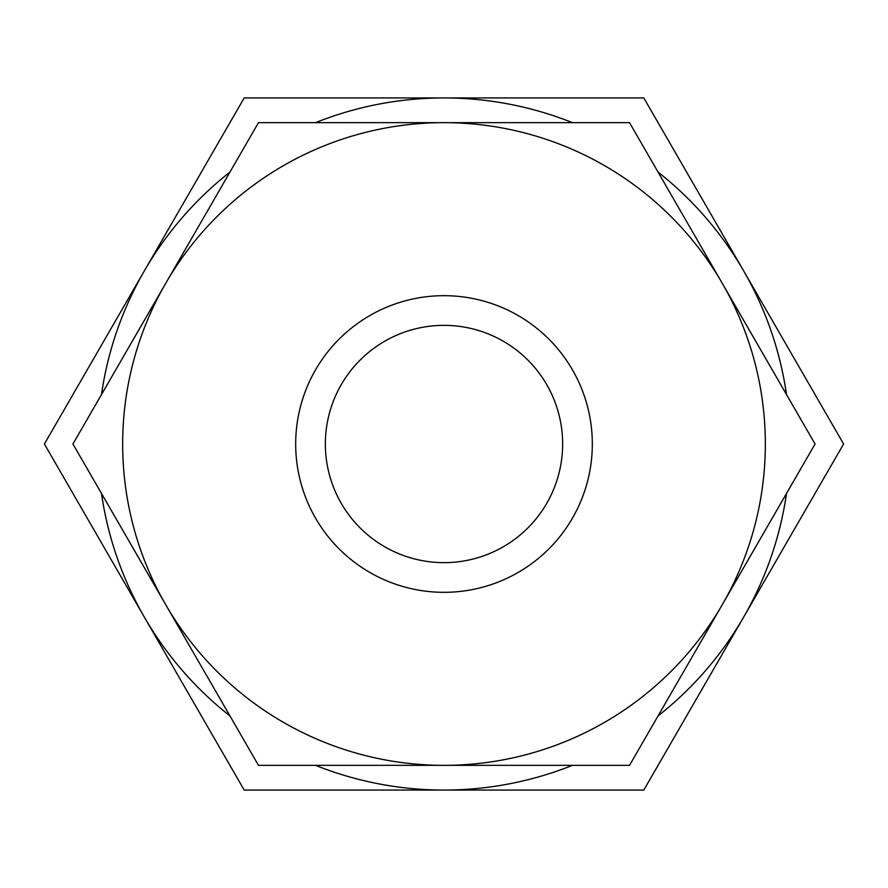 <?xml version="1.0" encoding="UTF-8"?>
<svg xmlns="http://www.w3.org/2000/svg" width="888" height="888" viewBox="0 0 888 888"><rect width="100%" height="100%" fill="white"/><g stroke="black" fill="none" stroke-linecap="round" stroke-linejoin="round"><path stroke-width="1.33" d="M101.487 394.561A346.065 346.065 0 0 1 144.3 270.973L44.4 444L244.2 790.065L643.8 790.065L843.6 444L743.7 270.973A346.065 346.065 0 0 1 786.513 394.561M815.062 444L722.288 283.328A321.345 321.345 0 0 1 444 765.345A321.345 321.345 0 0 1 165.712 283.328L72.938 444L258.475 765.345L629.525 765.345L815.062 444M444 592.318A148.318 148.318 0 0 1 295.682 444A148.318 148.318 0 0 1 444 295.682A148.318 148.318 0 0 1 592.318 444A148.318 148.318 0 0 1 444 592.318M444 562.648A118.648 118.648 0 0 1 325.352 444A118.648 118.648 0 0 1 444 325.352A118.648 118.648 0 0 1 562.648 444A118.648 118.648 0 0 1 444 562.648M258.475 122.655L165.712 283.328A321.345 321.345 0 0 1 444 122.655L258.475 122.655M722.288 283.328L629.525 122.655L444 122.655A321.345 321.345 0 0 1 722.288 283.328M315.562 122.655A346.065 346.065 0 0 1 444 97.935L244.2 97.935L144.3 270.973A346.065 346.065 0 0 1 229.925 172.094M229.925 715.906A346.065 346.065 0 0 1 101.487 493.439M572.438 765.345A346.065 346.065 0 0 1 315.562 765.345M786.513 493.439A346.065 346.065 0 0 1 658.075 715.906M658.075 172.094A346.065 346.065 0 0 1 743.7 270.973L643.8 97.935L444 97.935A346.065 346.065 0 0 1 572.438 122.655"/></g></svg>
